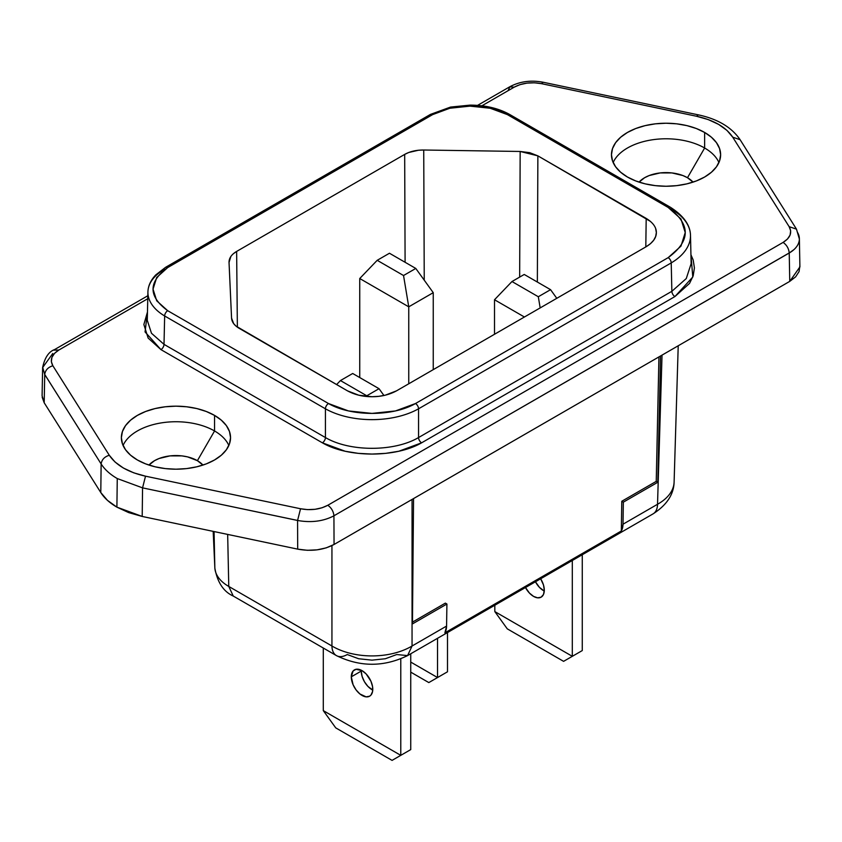 <?xml version="1.0" encoding="UTF-8"?>
<svg xmlns="http://www.w3.org/2000/svg" width="842" height="842" viewBox="0 0 842 842"><rect width="100%" height="100%" fill="white"/><g stroke="black" fill="none" stroke-linecap="round" stroke-linejoin="round"><path stroke-width="1.26" d="M687.482 177.725A30.323 17.503 0 0 0 639.057 182.125L644.604 177.725L649.193 175.546L660.128 172.936L671.958 172.936L682.894 175.546L687.482 177.725L704.638 148.013L687.482 177.725L693.029 182.125A30.323 17.503 0 0 0 687.482 177.725M613.155 162.517A54.583 31.512 180 0 1 651.592 139.909A54.583 31.512 180 0 1 704.638 148.013A54.583 31.512 0 0 0 651.592 139.909A54.583 31.512 0 0 0 613.155 162.517M197.396 460.679A30.323 17.503 0 0 0 148.971 465.079L154.518 460.679L159.106 458.501L170.042 455.88L181.872 455.88L187.566 456.88L197.396 460.679L214.552 430.967L197.396 460.679L202.943 465.079A30.323 17.503 0 0 0 197.396 460.679M123.069 445.471A54.583 31.512 180 0 1 161.506 422.863A54.583 31.512 180 0 1 214.552 430.967A54.583 31.512 0 0 0 161.506 422.863A54.583 31.512 0 0 0 123.069 445.471M42.1 395.814L44.194 402.771L44.71 374.48L42.732 367.438L44.71 374.48L101.135 463.953L100.787 492.538C104.313 498.085 109.681 502.958 116.901 507.147L117.259 478.551C110.123 474.435 104.755 469.573 101.135 463.953C101.766 459.658 104.482 456.753 109.281 455.259L115.038 462.016L123.385 468.036L133.815 472.857L145.519 476.183L300.541 508.757L307.583 509.62L315.055 509.305L322.065 507.768L327.812 505.263L783.102 242.401L787.438 239.086L790.101 235.044L790.649 230.729L789.143 226.666C792.364 232.581 790.354 237.823 783.102 242.401L327.812 505.263C319.876 509.452 310.793 510.62 300.541 508.757L297.573 520.472C311.224 522.893 323.339 521.335 333.927 515.82L333.937 515.788C333.464 511.347 331.422 507.842 327.812 505.263M627.448 177.02A54.583 31.512 180 0 1 611.46 154.739A54.583 31.512 180 0 1 645.161 125.626A54.583 31.512 180 0 1 704.638 132.457L704.638 148.013L704.638 132.457L711.427 137.225L716.468 142.677L719.573 148.592L720.626 154.739L719.573 160.885L716.468 166.8L711.427 172.242L704.638 177.02L696.366 180.935L686.935 183.851L676.694 185.64L666.043 186.25L655.392 185.64L645.161 183.851L635.721 180.935L627.448 177.02L620.659 172.242L615.618 166.8L612.513 160.885L611.46 154.739L612.513 148.592L615.618 142.677L620.659 137.225L627.448 132.457L635.721 128.531L645.161 125.626L655.392 123.827L666.043 123.227L676.694 123.827L686.935 125.626L696.366 128.531L704.638 132.457A54.583 31.512 180 0 1 720.626 154.739A54.583 31.512 180 0 1 686.935 183.851A54.583 31.512 180 0 1 627.448 177.02M137.362 459.964A54.583 31.512 180 0 1 121.374 437.682A54.583 31.512 180 0 1 155.075 408.57A54.583 31.512 180 0 1 214.552 415.401L214.552 430.967L214.552 415.401L221.341 420.179L226.382 425.62L229.487 431.536L230.54 437.682L229.487 443.829L226.382 449.744L221.341 455.196L214.552 459.964L206.279 463.889L196.849 466.794L186.608 468.594L175.957 469.194L165.306 468.594L155.075 466.794L145.634 463.889L137.362 459.964L130.573 455.196L125.532 449.744L122.427 443.829L121.374 437.682L122.427 431.536L125.532 425.62L130.573 420.179L137.362 415.401L145.634 411.485L155.075 408.57L165.306 406.781L175.957 406.17L186.608 406.781L196.849 408.57L206.279 411.485L214.552 415.401A54.583 31.512 180 0 1 230.54 437.682A54.583 31.512 180 0 1 196.849 466.794A54.583 31.512 180 0 1 137.362 459.964M508.073 90.599L509.915 86.842L514.199 87.158C522.124 82.969 531.218 81.8 541.469 83.663L543.248 82.263L541.469 83.663L534.428 82.8L526.945 83.116L519.946 84.653L514.199 87.158L481.856 105.829L514.199 87.158L509.926 86.831M698.25 114.954L696.471 116.238C713.879 120.143 725.962 127.121 732.719 137.162L726.972 130.405L718.615 124.384L708.185 119.564L696.471 116.238L541.469 83.663L696.471 116.238M796.364 229.108L789.143 226.666L732.719 137.162L789.143 226.666M300.541 508.757L145.519 476.183L142.561 487.865L145.519 476.183C128.173 472.246 116.091 465.279 109.281 455.259L52.857 365.754C48.057 367.259 45.342 370.154 44.721 374.448C45.342 370.154 48.057 367.259 52.857 365.754C49.636 359.839 51.646 354.598 58.898 350.019L147.76 298.71L58.898 350.019L54.562 353.335L51.909 357.376L51.351 361.692L52.857 365.754L109.281 455.259C104.482 456.753 101.766 459.658 101.135 463.953C104.755 469.573 110.123 474.435 117.259 478.551L142.561 487.865L297.573 520.44L297.689 549.131C311.361 551.605 323.475 550.058 334.053 544.479L789.754 281.375L789.228 252.926L333.937 515.788L789.207 253.021A34.659 20.008 0 0 0 799.374 238.97A34.659 20.008 180 0 1 789.207 253.021L793.985 249.579M655.676 228.645L656.35 232.55L655.676 236.455L653.708 240.202L650.508 243.664L646.193 246.695L396.498 390.856L385.257 395.193L378.753 396.329L371.996 396.719L358.734 395.193L347.493 390.856L236.023 326.117L233.655 323.623L231.561 318.097L229.035 262.42C228.971 258.157 231.497 254.484 236.634 251.421L404.676 154.402L405.097 262.272L404.676 154.402C409.991 151.434 416.348 149.971 423.737 150.013L520.167 151.465L519.661 277.092L520.167 151.465L537.87 155.854L646.193 218.404L645.803 246.916L646.193 218.404C653.013 222.604 656.392 227.319 656.35 232.55C656.392 237.781 653.013 242.496 646.193 246.695L396.498 390.856C389.214 394.793 381.047 396.74 371.996 396.719C362.934 396.74 354.766 394.793 347.493 390.856L239.16 328.317C234.371 325.465 231.834 322.065 231.561 318.097L229.024 262.115M233.308 253.768L236.634 251.421L237.37 327.17L236.634 251.421L404.676 154.402L408.759 152.476L418.485 150.234L423.737 150.013L424.242 280.165L423.737 150.013L520.167 151.465L529.744 152.676L537.87 155.854L537.354 282.038L537.87 155.854L650.508 221.435M429.578 116.333A4.336 2.505 60 0 1 430.472 114.396L165.548 267.346L155.77 274.913C150.75 280.186 148.129 285.848 147.918 291.921A57.182 33.006 1.3 0 0 164.653 315.971A4.336 2.505 -60 0 1 167.716 310.709A4.336 2.505 120 0 0 164.653 315.971L325.433 408.802A4.336 2.505 -60 0 1 328.496 403.539A4.336 2.505 120 0 0 325.433 408.802A65.844 37.016 -0 0 0 418.548 408.802A4.336 2.505 -120 0 0 415.485 403.539C392.709 416.685 351.272 416.685 328.496 403.539L167.716 310.709C148.15 296.331 148.15 281.944 167.716 267.567L156.707 277.481L153.044 289.132L156.707 300.794L167.716 310.709L328.496 403.539L348.493 410.938L371.996 413.401L395.487 410.938L415.485 403.539L668.159 257.652L680.967 246.117L685.241 232.55L680.967 218.983L668.159 207.437L507.379 114.607L490.191 108.25L470.004 106.134L449.828 108.25L432.641 114.607L167.716 267.567A4.336 2.505 -120 0 0 165.548 267.346L165.548 267.346A4.336 2.505 60 0 1 167.716 267.567L432.641 114.607A4.336 2.505 -120 0 0 430.472 114.396A4.336 2.505 60 0 1 432.641 114.607C452.207 103.313 487.813 103.313 507.379 114.607A4.336 2.505 -60 0 1 509.536 114.396A4.336 2.505 -60 0 1 510.441 116.333M229.035 262.42L230.876 256.463M670.327 207.227L509.536 114.396A4.336 2.505 120 0 0 507.379 114.607L668.159 207.437A4.336 2.505 -60 0 1 670.327 207.227A4.336 2.505 -60 0 1 671.221 209.163A65.844 38.006 178.7 0 1 690.493 235.244A65.844 38.006 178.7 0 1 671.221 262.915A65.844 38.006 -1.3 0 0 690.493 235.213C690.198 224.961 683.483 215.626 670.327 207.227A4.336 2.505 120 0 0 668.159 207.437C690.935 224.172 690.935 240.917 668.159 257.652A4.336 2.505 60 0 1 671.221 262.915A4.336 2.505 -120 0 0 668.159 257.652L415.485 403.539A4.336 2.505 60 0 1 418.548 408.802L671.221 262.915L671.863 291.3L686.293 278.523L691.135 263.641L686.283 278.544L671.863 291.3L671.221 262.915L418.548 408.802A65.844 37.016 180 0 1 325.433 408.802L325.433 437.556C349.672 451.901 394.309 451.901 418.548 437.556L418.548 408.802L418.548 437.556L671.863 291.3A4.336 2.505 -120 0 0 674.926 296.563L692.798 276.997L690.935 254.737L693.198 260.031L694.418 267.914L693.198 275.797L689.545 283.396L674.926 296.563L421.61 442.818A4.336 2.505 60 0 1 418.548 437.556C394.309 451.901 349.672 451.901 325.433 437.556L325.433 408.802L164.653 315.971L164.011 344.357L325.433 437.556A4.336 2.505 -60 0 1 322.37 442.818C348.041 457.795 395.908 457.795 421.61 442.818A4.336 2.505 60 0 1 418.548 437.556L671.863 291.3A4.336 2.505 -120 0 0 674.926 296.563L421.61 442.818L398.792 451.249L385.647 453.364L371.996 454.07L358.345 453.364L345.188 451.249L322.37 442.818L160.948 349.619A4.336 2.505 120 0 0 164.011 344.357L164.653 315.971A57.182 33.006 -178.7 0 1 147.918 291.942A57.182 33.006 -178.7 0 1 164.653 269.282M147.918 291.942L147.276 320.328L151.476 333.253L164.011 344.357L325.433 437.556A4.336 2.505 -60 0 1 322.37 442.818L160.948 349.619A4.336 2.505 120 0 0 164.011 344.357L151.486 333.274L147.276 320.36M147.466 312.014L145.066 331.948L160.948 349.619L148.139 338.074L143.866 324.507L147.466 312.014M213.184 531.376L214.836 567.708L214.068 531.555L214.836 567.708A47.647 27.797 -1.2 0 0 228.771 586.442L227.666 534.417L228.771 586.442L331.937 646.003L331.937 545.605L331.937 646.003A56.656 33.848 -0 0 0 412.054 646.003L412.054 499.443L412.054 646.003L446.576 626.069L446.913 604.019L412.454 623.911L413.548 498.58L412.454 623.911L446.913 604.019L445.355 603.125L446.913 604.019L446.576 626.069L444.902 632.837L621.333 530.976L621.785 501.264L621.333 530.976L623.006 524.208L657.528 504.274A56.656 32.701 1.7 0 0 674.105 482.056A56.656 32.701 -178.3 0 1 657.528 504.274L623.006 524.208L623.343 502.158L621.785 501.264L656.234 481.371L621.785 501.264L623.343 502.158L657.791 482.277L656.234 481.371L658.939 356.903L656.234 481.371L657.791 482.277L660.538 355.977L657.791 482.277L623.343 502.158L623.006 524.208A21.66 12.504 60 0 1 621.333 530.976L444.902 632.837A21.66 12.504 -120 0 0 446.576 626.069L412.054 646.003A56.656 33.848 180 0 1 331.937 646.003L228.771 586.442A47.647 27.797 178.8 0 1 214.836 567.708L213.184 531.376L214.847 568.055C217.362 582.317 223.498 591.652 233.255 596.052L228.771 586.442L233.255 596.052L336.421 655.602A21.66 12.504 -60 0 1 331.937 646.003A21.66 12.504 120 0 0 336.421 655.602A21.66 12.504 -60 0 0 347.251 654.539L358.629 658.739L371.996 660.149L385.362 658.739L396.74 654.539L407.57 655.602L412.054 646.003L407.57 655.602C383.847 667.138 360.134 667.138 336.421 655.602M789.228 252.926C788.754 248.485 786.712 244.98 783.102 242.401M797.29 231.929L797.279 232.013A34.659 20.008 180 0 1 799.374 238.97M739.992 139.677L732.719 137.162M54.004 350.167L58.898 350.019M657.528 504.274A21.66 12.504 60 0 1 653.045 513.883A21.66 12.504 -120 0 0 657.528 504.274L662.033 355.113L657.528 504.274M445.355 603.125L412.475 622.112L445.355 603.125M228.845 445.471A54.583 31.512 0 0 0 214.552 430.967A54.583 31.512 180 0 1 228.845 445.471M718.931 162.517A54.583 31.512 0 0 0 704.638 148.013A54.583 31.512 180 0 1 718.931 162.517M42.174 397.235L44.194 402.771L100.787 492.538L101.135 463.953L44.721 374.448L44.194 402.771L100.787 492.538L107.46 500.358L116.901 507.147L128.668 512.599L142.203 516.451L297.689 549.131L297.573 520.472L142.561 487.865L142.203 516.451L142.561 487.865L117.259 478.551L116.901 507.147L142.203 516.451L297.689 549.131L307.277 550.289L317.045 549.858L326.212 547.868L334.053 544.479L333.927 515.82L334.053 544.479L789.754 281.375L799.9 266.914M789.228 253.074L789.754 281.375L795.627 276.85L799.079 271.566L799.826 265.925M42.732 367.438L52.772 353.493M403.539 275.523L408.749 306.825L359.745 278.523L377.195 260.315L403.539 275.523L415.79 268.451L389.457 253.242L377.195 260.315L403.539 275.523L415.79 268.451L433.251 292.669L408.749 306.825L403.539 275.523M410.738 662.075L437.535 677.547L428.82 682.578L410.738 672.137L428.82 682.578L437.535 677.547L410.738 662.075M389.457 253.242L377.195 260.315L359.745 278.523L359.745 377.563L359.745 278.523L408.749 306.825L408.749 383.784L408.749 306.825L433.251 292.669L415.79 268.451L389.457 253.242M435.051 678.978L447.491 671.79L437.535 677.547L447.491 671.79L447.491 632.553L447.491 671.79L435.051 678.978M437.535 638.31L437.535 677.547L437.535 638.31M433.251 369.638L433.251 292.669L433.251 369.638M535.449 581.769A15.188 8.767 -120 0 0 544.269 591.052L539.417 587.337L535.449 581.769M544.3 590.2A15.188 8.767 60 0 1 541.153 597.146A15.188 8.767 60 0 1 525.492 587.527L529.46 593.084L533.565 596.399L537.67 597.831L541.153 597.146L543.479 594.473L544.3 590.2L543.479 584.979L540.648 578.77A15.188 8.767 60 0 1 544.3 590.2M538.312 296.742L540.175 307.909L538.312 296.742L550.563 289.669L524.229 274.46L511.978 281.533L538.312 296.742L550.563 289.669L556.794 298.31L550.563 289.669L524.229 274.46L511.978 281.533L538.312 296.742M524.408 317.002L494.517 299.752L511.978 281.533L494.517 299.752L494.517 334.263L494.517 299.752L524.408 317.002M494.822 611.587L572.307 656.318L563.593 661.349L507.263 628.837L494.822 611.587L494.822 605.23L494.822 611.587L507.263 628.837L563.593 661.349L572.307 656.318L494.822 611.587M569.823 657.76L582.264 650.571L572.307 656.318L582.264 650.571L582.264 554.741L582.264 650.571L569.823 657.76M572.307 560.498L572.307 656.318L572.307 560.498M361.26 671.085A15.188 8.767 -120 0 0 372.743 690.082L367.88 686.367L364.397 681.673L362.071 676.305L361.26 671.085L351.293 676.831L361.26 671.085A15.188 8.767 -120 0 1 361.281 670.232M372.774 689.23A15.188 8.767 60 0 1 369.627 696.187A15.188 8.767 60 0 1 357.924 692.113A15.188 8.767 60 0 1 351.293 676.831L353.103 684.767L356.071 689.903L359.934 693.987L366.144 696.86L369.627 696.187L370.964 695.071L372.564 691.535L372.564 686.693L370.964 681.304L366.144 673.947L362.028 670.632L356.071 669.285L353.103 670.99L351.293 676.831A15.188 8.767 60 0 1 354.44 669.885A15.188 8.767 60 0 1 366.144 673.947A15.188 8.767 60 0 1 372.774 689.23M366.786 395.772L366.901 396.498L366.786 395.772L379.037 388.699L352.693 373.49L340.442 380.563L366.786 395.772L379.037 388.699L383.931 395.487L379.037 388.699L352.693 373.49L340.442 380.563L366.786 395.772M336.6 384.573L340.442 380.563L336.6 384.573M323.286 710.616L400.781 755.348L392.067 760.389L335.737 727.867L323.286 710.616L323.286 648.024L323.286 710.616L335.737 727.867L392.067 760.389L400.781 755.348L323.286 710.616M398.287 756.79L410.738 749.601L400.781 755.348L410.738 749.601L410.738 653.781L410.738 749.601L398.287 756.79M400.781 658.928L400.781 755.348L400.781 658.928M477.519 105.397L509.863 86.726C519.851 81.411 530.986 79.927 543.248 82.263L698.26 114.838C717.637 118.964 731.572 127.226 740.055 139.614L796.469 229.119L799.374 239.044M509.536 114.396C498.411 108.26 485.255 105.166 470.068 105.124L450.544 107.071L430.472 114.396M691.145 263.725L690.493 235.244M147.834 295.742L54.572 349.588C48.773 351.619 44.794 357.608 42.626 367.522M407.57 655.602L653.045 513.883C666.769 505.053 673.789 494.443 674.105 482.056L678.22 345.767M799.374 238.718L799.9 267.019M42.626 367.428L42.1 395.708"/></g></svg>
